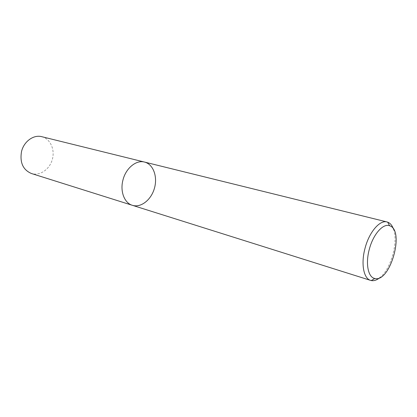 <?xml version="1.0" encoding="UTF-8"?>
<svg xmlns="http://www.w3.org/2000/svg" width="417" height="417" viewBox="0 0 417 417"><rect width="100%" height="100%" fill="white"/><g stroke="black" fill="none" stroke-linecap="round" stroke-linejoin="round"><path stroke-width="0.31" stroke-dasharray="2.08 1.56" d="M144.511 162.062C153.248 164.168 157.793 176.589 154.457 188.182C151.267 199.821 140.925 208.062 132.366 205.31M393.512 229.157C398.475 242.11 390.885 269.142 379.908 277.623M41.768 136.687C50.311 138.746 55.174 149.599 52.318 159.508C49.597 169.458 39.797 176.193 31.431 173.508"/><path stroke-width="0.63" d="M122.926 180.165C125.746 168.249 136.203 159.701 144.511 162.062C153.248 164.168 157.793 176.589 154.457 188.182C151.267 199.821 140.925 208.062 132.366 205.31C124.454 203.084 119.914 191.429 122.926 180.165C125.746 168.249 136.203 159.701 144.511 162.062L41.768 136.687C33.636 134.42 23.847 141.446 21.517 151.569C19.688 162.552 22.992 169.865 31.431 173.508L132.366 205.31C124.454 203.084 119.914 191.429 122.926 180.165M379.908 277.623C376.869 280.094 373.992 281.074 371.276 280.558L370.624 280.391C363.634 278.572 360.82 263.773 364.995 248.428C369.071 232.238 379.783 219.723 387.028 221.959L387.674 222.152C390.26 223.131 392.204 225.461 393.512 229.157M369.253 249.507C373.038 234.469 383.103 223.038 389.608 225.764C405.058 230.069 390.239 282.851 374.805 278.483C368.169 277.43 365.36 263.779 369.253 249.507M387.028 221.959L144.511 162.062M370.624 280.391L132.366 205.31M389.608 225.764L387.674 222.152M374.805 278.483L371.276 280.558"/></g></svg>
